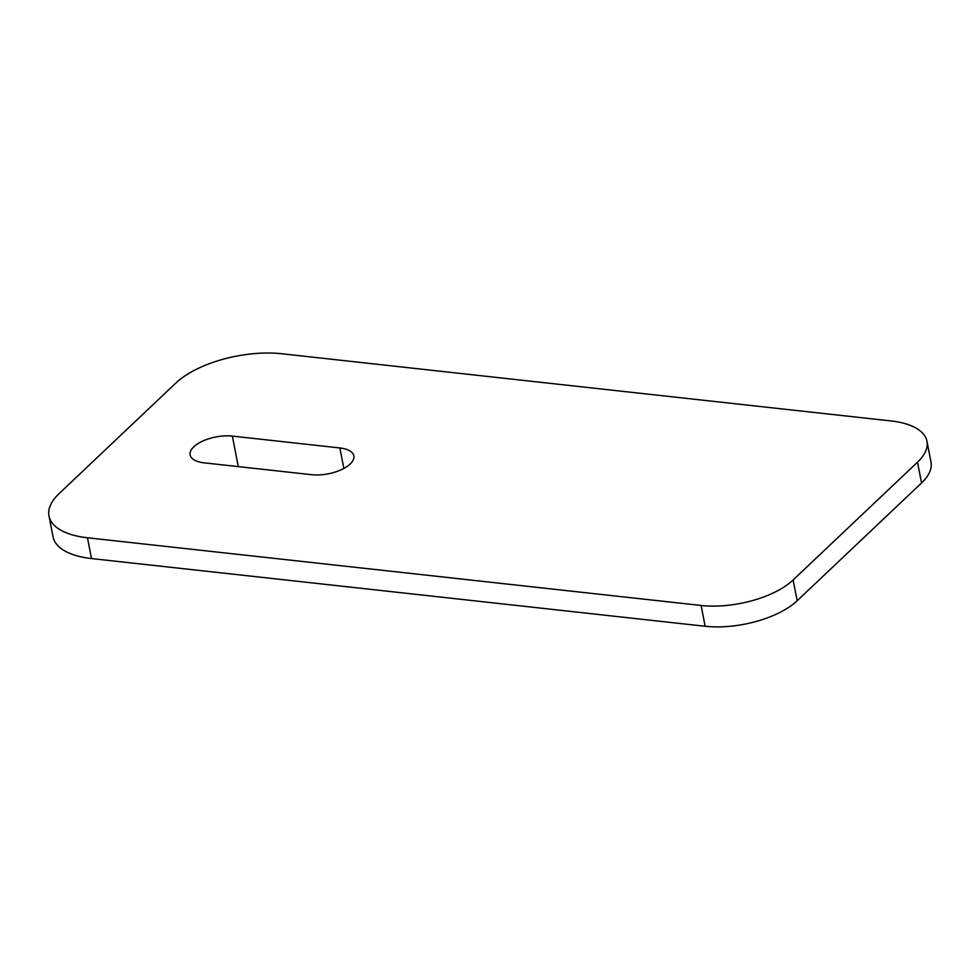 <?xml version="1.0" encoding="UTF-8"?>
<svg xmlns="http://www.w3.org/2000/svg" width="980" height="980" viewBox="0 0 980 980"><rect width="100%" height="100%" fill="white"/><g stroke="black" fill="none" stroke-linecap="round" stroke-linejoin="round"><path stroke-width="1.47" d="M49 516.007L53.042 536.783A78.78 35.047 -11 0 0 91.508 558.563L705.147 626.257A68.343 30.405 -11 0 0 797.157 600.752L921.543 482.969A73.451 32.671 -11 0 0 931 462.046L926.958 441.257A73.451 32.671 -11 0 0 891.102 420.959L281.811 353.755A78.78 35.047 -11 0 0 175.751 383.143L59.143 493.565A78.78 35.047 -11 0 0 49 516.007A78.78 35.047 -11 0 0 87.465 537.775L701.117 605.469A68.343 30.405 -11 0 0 793.114 579.976L917.501 462.193A73.451 32.671 -11 0 0 926.958 441.257M311.628 474.7L204.11 462.842A28.628 12.728 169 0 1 190.132 454.941A28.628 12.728 169 0 1 203.105 440.914A28.628 12.728 169 0 1 232.358 436.1L339.864 447.958A28.628 12.728 169 0 1 353.841 455.872A28.628 12.728 169 0 1 340.881 469.898A28.628 12.728 169 0 1 311.628 474.7M797.157 600.752L793.114 579.976M705.147 626.257L701.117 605.469M91.508 558.563L87.465 537.775M921.543 482.969L917.501 462.193M238.287 466.615L232.358 436.1M343.845 468.44L339.864 447.958"/></g></svg>
